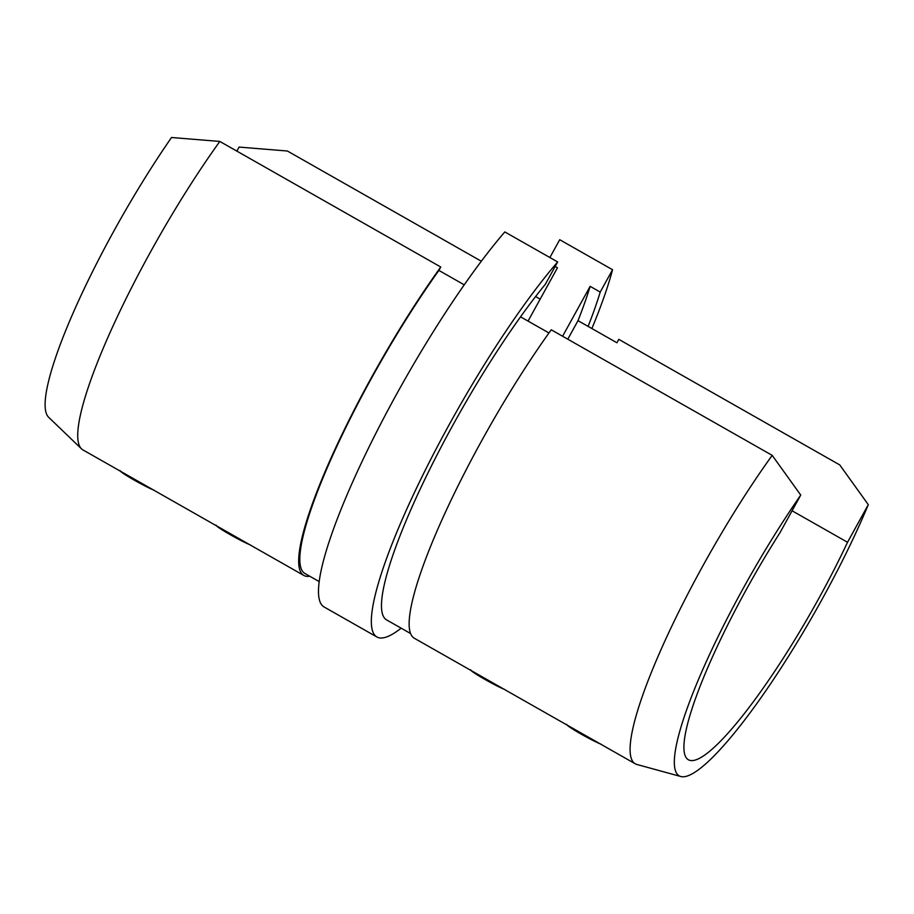 <?xml version="1.0" encoding="UTF-8"?>
<svg xmlns="http://www.w3.org/2000/svg" width="914" height="914" viewBox="0 0 914 914"><rect width="100%" height="100%" fill="white"/><g stroke="black" fill="none" stroke-linecap="round" stroke-linejoin="round"><path stroke-width="1.37" d="M309.755 576.231A220.605 39.062 -60.4 0 1 303.814 575.443L82.866 449.871A220.605 39.062 -60.4 0 1 81.449 448.808A220.605 39.062 -60.4 0 1 150.376 252.207A220.605 39.062 -60.4 0 1 219.828 141.442L171.524 137.5A209.375 37.074 119.6 0 0 114.067 230.671A209.375 37.074 119.6 0 0 48.648 417.275L81.449 448.808M319.157 581.578L304.922 573.489A218.355 38.674 -60.4 0 1 330.183 461.033A218.355 38.674 -60.4 0 1 438.891 270.418L440.777 267.014A220.605 39.062 -60.4 0 0 371.324 377.768A220.605 39.062 -60.4 0 0 303.814 575.443M464.243 284.825L438.891 270.418M219.828 141.442L440.777 267.014M680.759 776.5L636.864 764.458A220.605 39.062 -60.4 0 1 635.23 763.784A220.605 39.062 -60.4 0 1 702.74 566.109A220.605 39.062 -60.4 0 1 772.193 455.355L800.744 495.08A209.375 37.074 119.6 0 0 743.276 588.25A209.375 37.074 119.6 0 0 680.759 776.5A209.375 37.074 119.6 0 0 822.029 599.401A209.375 37.074 119.6 0 0 868.3 504.654L839.749 464.918L618.801 339.357L616.927 342.773L588.102 326.389A218.355 38.674 119.6 0 0 600.212 292.08L612.551 269.733L559.722 239.708L549.874 257.531M772.193 455.355L551.245 329.794A220.605 39.062 -60.4 0 0 481.792 440.548A220.605 39.062 -60.4 0 0 414.282 638.223L635.23 763.784M410.557 633.516L386.576 619.886A218.355 38.674 -60.4 0 1 411.837 507.43A218.355 38.674 -60.4 0 1 520.546 316.827A218.355 38.674 119.6 0 1 545.327 284.3L557.666 261.952A238.006 42.147 119.6 0 0 449.711 423.708A238.006 42.147 119.6 0 0 376.865 636.967A238.006 42.147 119.6 0 0 401.155 628.181M557.666 261.952L504.825 231.928A238.006 42.147 119.6 0 0 396.87 393.683A238.006 42.147 119.6 0 0 324.036 606.942L376.865 636.967M591.884 328.537A238.006 42.147 119.6 0 0 612.551 269.733M868.3 504.654L847.529 542.276A190.855 33.795 -60.4 0 1 818.544 598.91A190.855 33.795 -60.4 0 1 688.356 759.751A190.855 33.795 -60.4 0 1 746.761 588.742A190.855 33.795 -60.4 0 1 779.973 532.713L800.744 495.08M847.529 542.276L792.084 510.777M528.041 321.088L557.471 267.779L555.164 266.477M562.59 336.238L590.136 286.345L600.212 292.08M520.546 316.827L548.96 332.97M567.788 339.185L578.014 320.665L588.102 326.389M590.136 286.345A218.355 38.674 -60.4 0 1 578.014 320.665M236.852 151.118L239.08 147.074L287.384 151.016L481.335 261.233M540.151 299.141L535.593 296.547M601.012 744.179A20.771 1.428 -151.1 0 1 572.758 729.109A20.771 1.428 -151.1 0 1 566.84 724.711L566.76 724.414M504.951 689.59A20.771 1.428 -151.1 0 1 476.697 674.521A20.771 1.428 -151.1 0 1 470.779 670.122L470.699 669.825M250.379 544.915A20.771 1.428 -151.1 0 1 222.125 529.846A20.771 1.428 -151.1 0 1 216.207 525.447L216.127 525.15M154.317 490.327A20.771 1.428 -151.1 0 1 126.063 475.257A20.771 1.428 -151.1 0 1 120.145 470.859L120.065 470.561"/></g></svg>
